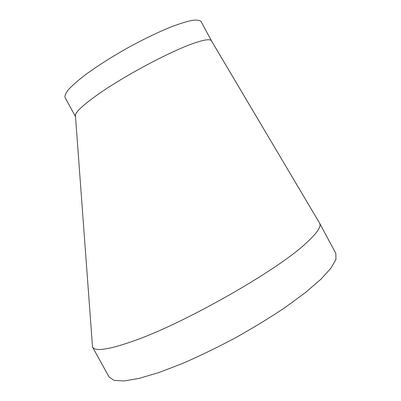 <?xml version="1.0" encoding="UTF-8"?>
<svg xmlns="http://www.w3.org/2000/svg" width="401" height="401" viewBox="0 0 401 401"><rect width="100%" height="100%" fill="white"/><g stroke="black" fill="none" stroke-linecap="round" stroke-linejoin="round"><path stroke-width="0.6" d="M75.508 116.611L75.378 114.861C76.541 111.187 83.714 104.636 96.907 95.202C124.089 75.679 175.026 48.797 197.177 42.135C205.543 39.524 210.284 39.062 211.402 40.747L211.477 40.877M92.285 343.767L92.531 347.106C95.027 351.642 108.315 349.742 132.395 341.406C182.661 324.224 276.329 271.056 305.597 243.602C316.9 233.367 321.572 226.565 319.617 223.197L335.817 253.382L335.948 259.382L331.046 268.074L320.835 279.281L305.377 292.61L285.191 307.437C269.673 317.818 252.921 328.038 234.941 338.098C216.74 347.762 199.076 356.304 181.944 363.727L158.55 372.664L138.972 378.434L124.019 380.95L114.059 380.364L109.082 377L92.486 347.02M75.423 116.475L65.052 97.523C64.616 95.704 65.804 93.012 68.621 89.448C72.401 85.418 77.744 80.711 84.656 75.338C96.355 66.691 110.31 57.759 126.526 48.531C142.896 39.519 157.914 32.25 171.583 26.722C179.894 23.599 186.796 21.474 192.295 20.351C196.861 19.809 199.803 20.22 201.112 21.579L211.472 40.862M75.378 114.861L92.531 347.106M319.617 223.197L211.402 40.747"/></g></svg>
